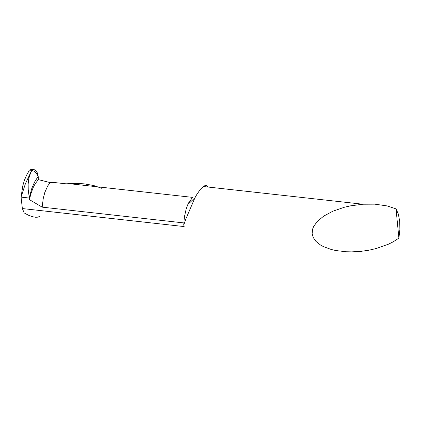 <?xml version="1.0" encoding="UTF-8"?>
<svg xmlns="http://www.w3.org/2000/svg" width="421" height="421" viewBox="0 0 421 421"><rect width="100%" height="100%" fill="white"/><g stroke="black" fill="none" stroke-linecap="round" stroke-linejoin="round"><path stroke-width="0.63" d="M398.892 238.107L393.235 241.796L388.42 244.217L376.248 248.527L369.043 250.174L361.323 251.311L351.788 251.874L346.288 251.763L335.974 250.563L331.353 249.511L323.56 246.674L320.449 244.985L315.839 241.275L313.187 237.412L312.15 233.65L312.577 229.182L313.524 226.714L317.255 221.451L323.738 216.094L332.958 211.168L344.315 207.269L350.461 205.853L362.865 204.222L374.779 204.159L387.088 205.906L396.035 208.884L398.366 214.11L399.697 221.293L399.882 229.608L398.892 238.107L396.035 208.884M29.823 170.6L30.775 169.479L32.943 169.147L32.054 170.242L32.943 169.147L35.285 170.147L37.395 172.915L38.195 176.383L35.88 172.578L33.675 171.021L31.885 170.458L31.601 170.905L31.885 170.458L28.881 171.2L26.56 175.199L24.481 180.12L22.881 185.445L21.05 197.117L29.338 198.044L28.228 189.897L28.154 184.051L28.775 178.536L30.728 172.468L25.423 183.672L21.05 197.117L22.36 208.558L184.166 226.582L183.73 224.998L185.603 219.562L194.923 197.817L196.739 194.613L200.354 189.334L203.575 186.15L205.964 185.324L206.848 185.708L207.653 186.998M22.36 208.558L24.197 212.952L28.349 215.178L32.259 216.657L35.722 217.273L37.685 217.173L40.027 216.289M183.73 224.998L184.366 217.189L186.14 209.111L187.85 204.469L191.829 198.317M183.803 222.919L42.179 207.148L43.252 198.47L44.805 192.481L47.668 185.971L50.215 182.614L53.351 182.409L65.981 183.814L76.359 183.388L84.068 183.84L93.672 185.514L101.793 188.313M188.697 202.727L192.265 203.122M38.195 176.383L38.374 179.641L35.185 183.745L33.059 187.819L30.733 194.291L29.47 199.67L42.179 207.148M50.215 182.614L38.374 179.641M38.053 176.536L34.501 182.198L31.87 188.213L29.728 195.928L29.47 199.67M28.881 171.2L27.328 173.731M30.728 172.468L31.601 170.905M192.897 197.412L68.591 183.603M362.865 204.222L203.111 186.492M187.85 204.469L194.923 197.817"/></g></svg>
